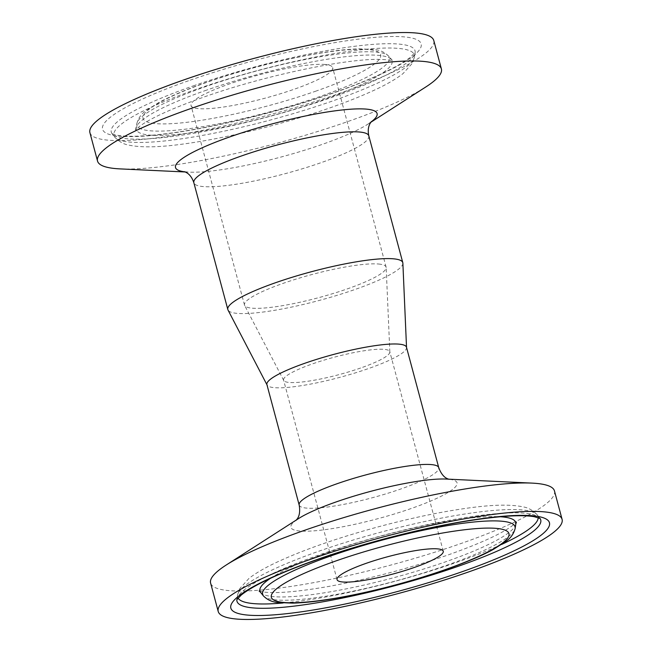 <?xml version="1.0" encoding="UTF-8"?>
<svg xmlns="http://www.w3.org/2000/svg" width="652" height="652" viewBox="0 0 652 652"><rect width="100%" height="100%" fill="white"/><g stroke="black" fill="none" stroke-linecap="round" stroke-linejoin="round"><path stroke-width="0.49" stroke-dasharray="3.26 2.44" d="M554.469 490.923A177.996 29.25 -15 0 1 459.986 543.866A177.996 29.25 -15 0 1 210.604 583.067M406.473 347.206A72.25 11.875 -15 0 1 406.546 347.638A72.25 11.875 -15 0 1 368.127 368.69A72.25 11.875 -15 0 1 267.067 385.006A72.25 11.875 -15 0 1 266.904 384.607M89.911 132.641A177.996 29.25 165 0 0 269.415 114.825A177.996 29.25 165 0 0 433.776 40.505M325.128 64.499A73.293 12.046 165 0 0 243.946 79.177A73.293 12.046 165 0 0 191.052 105.542A73.293 12.046 165 0 0 264.965 98.207A73.293 12.046 165 0 0 332.642 67.604A73.293 12.046 165 0 0 325.128 64.499M120.066 168.892A177.996 29.25 165 0 0 277.035 143.261A177.996 29.25 165 0 0 425.797 86.977M402.871 263.196A90.571 14.882 -15 0 1 354.712 289.586A90.571 14.882 -15 0 1 228.021 310.042M360.613 368.021A54.972 9.03 -15 0 1 283.718 380.442A54.972 9.03 -15 0 1 283.596 380.132A54.972 9.03 -15 0 1 323.27 360.36A54.972 9.03 -15 0 1 384.158 349.35A54.972 9.03 -15 0 1 389.79 351.681A54.972 9.03 -15 0 1 389.839 352.007A54.972 9.03 -15 0 1 360.613 368.021M378.592 264.019A73.293 12.046 -15 0 1 386.106 267.124A73.293 12.046 -15 0 1 386.171 267.565A73.293 12.046 -15 0 1 347.198 288.926A73.293 12.046 -15 0 1 244.671 305.478A73.293 12.046 -15 0 1 244.508 305.063A73.293 12.046 -15 0 1 297.402 278.697A73.293 12.046 -15 0 1 378.592 264.019M263.31 595.781A130.71 21.483 165 0 0 394.411 581.315A130.71 21.483 165 0 0 515.186 528.291M515.805 524.061A132.405 21.76 -15 0 1 445.438 561.869A132.405 21.76 -15 0 1 260.661 592.432M270.507 578.283A132.405 21.76 -15 0 1 330.222 551.657A132.405 21.76 -15 0 1 500.198 516.743M236.855 599.628A157.23 25.835 -15 0 1 236.888 599.392A157.23 25.835 -15 0 1 320.442 554.502A157.23 25.835 -15 0 1 539.872 518.21A157.23 25.835 -15 0 1 540.019 518.397M501.657 544.42A155.535 25.558 -15 0 1 455.503 562.757A155.535 25.558 -15 0 1 283.09 602.986M238.029 598.055A155.535 25.558 -15 0 1 237.507 595.17A155.535 25.558 -15 0 1 320.156 550.761A155.535 25.558 -15 0 1 537.224 514.86A155.535 25.558 -15 0 1 538.21 517.623M299.178 505.047A72.25 11.875 165 0 0 400.401 489.139A72.25 11.875 165 0 0 438.747 467.655M448.519 479.163L446.196 479.057A86.023 14.14 -15 0 1 411.42 508.421A86.023 14.14 -15 0 1 316.228 530.655A86.023 14.14 -15 0 1 298.437 518.65L296.481 519.905M190.082 80.212A164.94 27.107 -15 0 1 421.062 46.732A164.94 27.107 -15 0 1 174.394 132.772A164.94 27.107 -15 0 1 190.082 80.212M194.736 85.371A157.23 25.835 165 0 0 112.128 133.79A157.23 25.835 165 0 0 127.393 138.786A157.23 25.835 165 0 0 296.326 108.884A157.23 25.835 165 0 0 415.112 52.608A157.23 25.835 165 0 0 194.736 85.371M196.496 89.242A155.535 25.558 165 0 0 114.776 137.14A155.535 25.558 165 0 0 129.87 142.079A155.535 25.558 165 0 0 296.986 112.503A155.535 25.558 165 0 0 414.493 56.83A155.535 25.558 165 0 0 196.496 89.242M315.364 91.313A123 20.212 165 0 0 327.06 52.119A123 20.212 165 0 0 143.114 116.276A123 20.212 165 0 0 315.364 91.313M320.018 96.472A130.71 21.483 -15 0 1 150.294 130.799A130.71 21.483 -15 0 1 136.814 123.709A130.71 21.483 -15 0 1 257.589 70.685A130.71 21.483 -15 0 1 388.69 56.219A130.71 21.483 -15 0 1 320.018 96.472M206.562 90.131A132.405 21.76 165 0 0 136.195 127.939A132.405 21.76 165 0 0 149.846 135.111A132.405 21.76 165 0 0 300.874 107.246A132.405 21.76 165 0 0 391.339 59.568A132.405 21.76 165 0 0 206.562 90.131M368.812 135.852A90.571 14.882 -15 0 1 285.185 173.668A90.571 14.882 -15 0 1 193.848 182.731M184.932 171.843A104.344 17.148 165 0 0 188.721 172.136A104.344 17.148 165 0 0 280.743 157.108A104.344 17.148 165 0 0 367.956 124.116A104.344 17.148 165 0 0 371.086 121.957M540.109 518.462L537.224 514.86C533.01 510.361 528.291 507.696 523.059 506.865C511.07 504.363 493.719 504.624 471.013 507.663C443.531 511.274 412.92 517.582 379.171 526.596C337.483 537.9 302.944 549.978 275.551 562.823C264.247 568.169 255.364 573.385 248.893 578.479L239.765 588.626L237.507 595.17L236.806 599.734M259.088 591.005L264.353 592.122C277.157 593.597 298.918 591.641 329.643 586.27C369.325 578.911 408.641 568.528 447.59 555.129C479.758 543.678 501.404 533.833 512.529 525.585L516.449 522.04M112.128 133.79L117.857 135.331C121.916 136.023 127.45 136.325 134.451 136.235C157.507 135.738 188.404 131.28 227.124 122.845C268.534 113.603 307.442 102.364 343.848 89.12C365.682 81.084 383.123 73.489 396.18 66.341C402.675 62.747 407.59 59.576 410.899 56.822L415.194 52.266L414.493 56.83L412.235 63.374L403.107 73.521C396.636 78.615 387.753 83.831 376.448 89.177C349.056 102.022 314.517 114.1 272.829 125.404C239.08 134.418 208.469 140.726 180.987 144.336C158.281 147.376 140.93 147.637 128.941 145.135C123.709 144.304 118.99 141.639 114.776 137.14L112.128 133.79M136.814 123.709C138.208 118.175 141.386 113.741 146.358 110.424L158.583 102.657C174.834 93.896 197.043 85.037 225.217 76.08C273.18 60.807 329.317 49.332 359.562 48.867L373.735 49.479C379.717 49.862 384.704 52.111 388.69 56.219L392.911 60.995C393.254 61.19 391.64 59.764 380.303 59.43C347.166 58.248 264.256 75.583 204.41 96.871C172.348 108.281 150.726 118.11 139.552 126.358L135.551 129.96L136.814 123.709M371.42 121.574L367.956 124.116L370.882 122.234M184.451 171.672L188.721 172.136L185.249 171.973M389.839 352.007L386.171 267.565M283.718 380.442L244.671 305.478M443.254 551.201L389.79 351.681M337.06 579.652L283.596 380.132M386.106 267.124L332.642 67.604M244.508 305.063L191.052 105.542"/><path stroke-width="0.98" d="M437.614 548.878A54.972 9.03 -15 0 1 443.254 551.201A54.972 9.03 -15 0 1 392.496 574.151A54.972 9.03 -15 0 1 337.06 579.652A54.972 9.03 -15 0 1 376.726 559.881A54.972 9.03 -15 0 1 437.614 548.878M467.598 572.293A177.996 29.25 -15 0 1 218.224 611.494A177.996 29.25 -15 0 1 382.585 537.175A177.996 29.25 -15 0 1 562.089 519.359A177.996 29.25 -15 0 1 467.598 572.293M218.224 611.494L210.604 583.067A177.996 29.25 -15 0 1 226.203 565.023A177.996 29.25 -15 0 1 374.965 508.739A177.996 29.25 -15 0 1 531.934 483.108A177.996 29.25 -15 0 1 554.469 490.923L562.089 519.359M299.178 505.047L266.904 384.607A72.25 11.875 -15 0 1 319.048 358.616A72.25 11.875 -15 0 1 399.073 344.15A72.25 11.875 -15 0 1 406.473 347.206L438.747 467.655A72.25 11.875 165 0 0 431.347 464.591A72.25 11.875 165 0 0 351.322 479.065A72.25 11.875 165 0 0 299.178 505.047C301.248 517.134 295.821 520.027 296.081 520.345M370.882 122.234L425.797 86.977A177.996 29.25 165 0 0 441.396 68.933L433.776 40.505A177.996 29.25 165 0 0 184.402 79.707A177.996 29.25 165 0 0 89.911 132.641L97.531 161.077A177.996 29.25 165 0 0 120.066 168.892L185.249 171.973M441.396 68.933A177.996 29.25 165 0 0 192.014 108.134A177.996 29.25 165 0 0 97.531 161.077M266.961 384.81L228.021 310.042A90.571 14.882 -15 0 1 227.825 309.537A90.571 14.882 -15 0 1 293.188 276.953A90.571 14.882 -15 0 1 393.506 258.82A90.571 14.882 -15 0 1 402.789 262.65A90.571 14.882 -15 0 1 402.871 263.196L406.53 347.418M336.636 560.687A123 20.212 -15 0 1 508.886 535.724A123 20.212 -15 0 1 324.94 599.881A123 20.212 -15 0 1 336.636 560.687M331.982 555.528A130.71 21.483 165 0 0 263.31 595.781C267.287 599.881 272.251 602.122 278.208 602.513L292.683 603.133C311.134 602.587 334.802 599.155 363.677 592.823C412.855 582.073 467.207 563.939 493.629 549.228L505.602 541.608C510.589 538.283 513.784 533.841 515.186 528.291A130.71 21.483 165 0 0 331.982 555.528M263.31 595.781L260.661 592.432A132.405 21.76 -15 0 1 270.507 578.283M500.198 516.743A132.405 21.76 -15 0 1 515.805 524.061L515.186 528.291M461.918 571.788A164.94 27.107 165 0 0 477.606 519.228A164.94 27.107 165 0 0 230.938 605.268A164.94 27.107 165 0 0 461.918 571.788M540.019 518.397A157.23 25.835 -15 0 1 457.264 566.629A157.23 25.835 -15 0 1 236.855 599.628M283.09 602.986A155.535 25.558 -15 0 1 238.029 598.055M538.21 517.623A155.535 25.558 -15 0 1 501.657 544.42M226.203 565.023L298.437 518.65A86.023 14.14 -15 0 1 370.328 491.445A86.023 14.14 -15 0 1 446.196 479.057L531.934 483.108M227.825 309.537L193.848 182.731A90.571 14.882 -15 0 1 241.925 155.804A90.571 14.882 -15 0 1 359.529 132.014A90.571 14.882 -15 0 1 368.812 135.852C366.717 125.999 371.265 122.005 371.42 121.574L371.412 121.582M371.086 121.957A104.344 17.148 165 0 0 343.351 109.846A104.344 17.148 165 0 0 230.906 136.521A104.344 17.148 165 0 0 184.932 171.843M236.806 599.734L241.077 595.203C244.247 592.562 248.885 589.538 254.997 586.115C275.209 575.015 304.199 563.434 341.95 551.38C382.431 538.674 421.746 528.959 459.896 522.219C495.341 516.262 520.084 514.412 534.118 516.669L540.109 518.462M438.747 467.655C443.001 479.155 449.147 478.943 449.081 479.342M516.441 522.056L515.805 524.061M260.661 592.432L259.097 591.005M193.848 182.731C190.734 173.155 184.801 171.965 184.451 171.672M402.789 262.65L368.812 135.852"/></g></svg>
